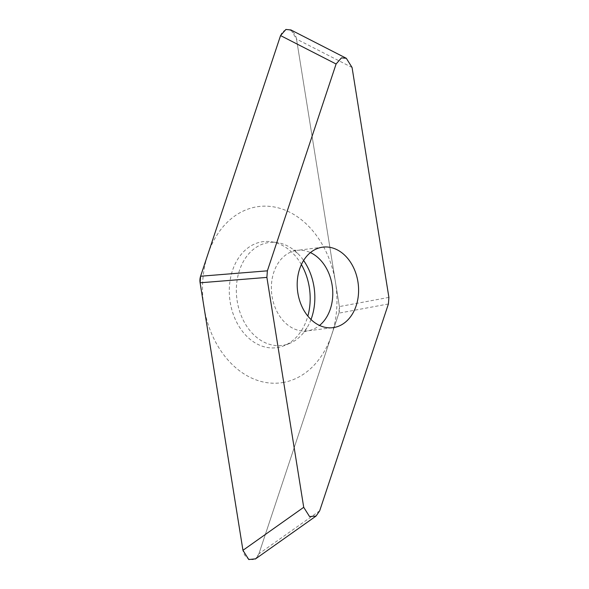 <?xml version="1.0" encoding="UTF-8"?>
<svg xmlns="http://www.w3.org/2000/svg" width="589" height="589" viewBox="0 0 589 589"><rect width="100%" height="100%" fill="white"/><g stroke="black" fill="none" stroke-linecap="round" stroke-linejoin="round"><path stroke-width="0.44" stroke-dasharray="2.94 2.21" d="M290.951 29.965L296.517 39.073L339.367 306.574L338.889 313.142L258.924 553.8L255.604 558.828M301.384 264.564A53.444 40.214 82.9 0 0 271.264 241.74A53.444 40.214 82.9 0 0 261.288 241.939A53.444 40.214 82.9 0 0 230.181 302.091A53.444 40.214 82.9 0 0 278.185 347.436A53.444 40.214 82.9 0 0 284.281 345.625A53.444 40.214 82.9 0 0 307.841 316.079M311.007 319.51A51.861 39.021 -97.1 0 1 306.987 327.845A51.861 39.021 -97.1 0 1 289.707 343.387A51.861 39.021 -97.1 0 1 283.788 345.147A51.861 39.021 82.9 0 1 237.205 301.141A51.861 39.021 82.9 0 1 267.391 242.771A51.861 39.021 -97.1 0 1 277.073 242.572A51.861 39.021 -97.1 0 1 297.651 253.373A51.861 39.021 -97.1 0 1 303.6 260.456M283.78 382.371A88.836 66.844 -97.1 0 1 203.985 306.994A88.836 66.844 -97.1 0 1 255.692 207.011A88.836 66.844 -97.1 0 1 335.494 282.389A88.836 66.844 -97.1 0 1 283.78 382.371M280.555 35.583A11.191 8.423 -97.1 0 1 289.184 29.899A11.191 8.423 -97.1 0 1 296.561 39.33L339.367 306.552A11.191 8.423 -97.1 0 1 338.881 313.164L258.998 553.564A11.191 8.423 -97.1 0 1 250.494 559.521A11.191 8.423 -97.1 0 1 242.955 550.31M352.067 67.492L296.517 39.073M388.895 297.401L339.367 306.574M388.409 303.968L338.889 313.142M319.687 510.803L258.924 553.8M297.651 253.373L293.425 250.163L297.025 250.377A40.575 30.525 -97.1 0 0 295.656 250.597A40.575 30.525 82.9 0 0 271.904 295.347A40.575 30.525 82.9 0 0 307.119 330.893A40.575 30.525 82.9 0 0 308.489 330.679A40.575 30.525 -97.1 0 0 319.547 325.437M322.846 247.144L297.025 250.377A40.575 30.525 -97.1 0 1 310.418 252.6M306.987 327.845L303.681 331.99L307.119 330.893L332.94 327.661M277.073 242.572L271.264 241.74M289.707 343.387L284.281 345.625"/><path stroke-width="0.88" d="M266.891 277.404L267.377 270.837L336.098 64.002L341.443 57.877L346.317 58.289L352.067 67.492L388.895 297.401L388.409 303.968L319.687 510.803L316.072 516.045L309.542 516.553L303.718 507.306L266.891 277.404L200.105 282.801L242.955 550.31A11.191 8.423 -97.1 0 1 242.911 550.045L200.113 282.83A11.191 8.423 -97.1 0 1 200.599 276.212L280.474 35.819A11.191 8.423 -97.1 0 1 280.555 35.583L285.901 29.45L290.951 29.965M336.098 64.002L280.555 35.583L200.591 276.234L200.105 282.801M255.604 558.828L248.779 559.55L242.955 550.31L303.718 507.306M307.841 316.079A53.444 40.214 82.9 0 0 301.384 264.564M321.476 247.358A40.575 30.525 82.9 0 0 297.725 292.107A40.575 30.525 82.9 0 0 332.94 327.661A40.575 30.525 82.9 0 0 334.309 327.447A40.575 30.525 82.9 0 0 358.06 282.691A40.575 30.525 82.9 0 0 322.846 247.144A40.575 30.525 82.9 0 0 321.476 247.358M303.6 260.456A51.861 39.021 -97.1 0 1 311.007 319.51M267.377 270.837L200.591 276.234M310.418 252.6A40.575 30.525 -97.1 0 1 332.365 286.843A40.575 30.525 -97.1 0 1 319.547 325.437M346.126 58.193L290.767 29.87M315.829 516.214L255.309 559.042"/></g></svg>
